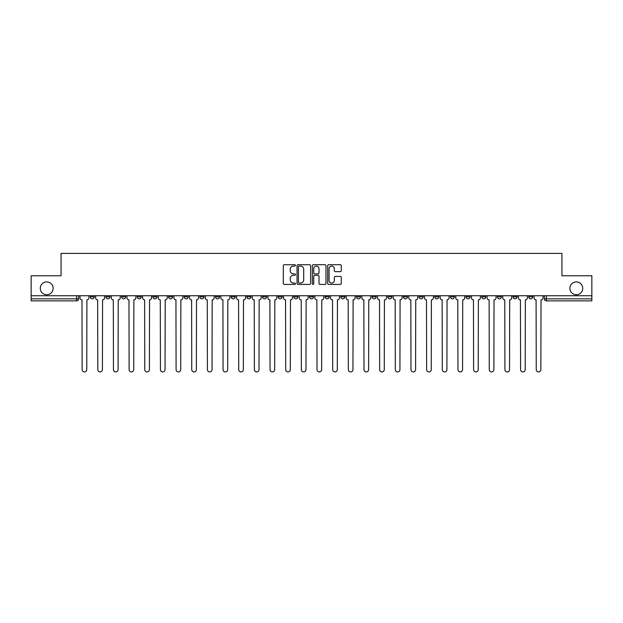 <?xml version="1.0" encoding="UTF-8"?>
<svg xmlns="http://www.w3.org/2000/svg" width="623" height="623" viewBox="0 0 623 623"><rect width="100%" height="100%" fill="white"/><g stroke="black" fill="none" stroke-linecap="round" stroke-linejoin="round"><path stroke-width="0.93" d="M295.442 265.398A0.693 0.693 0 0 0 294.749 264.713L284.283 264.713A0.989 0.989 0 0 0 283.294 265.694L283.294 283.426A0.989 0.989 0 0 0 284.283 284.415L294.749 284.415A0.693 0.693 0 0 0 295.442 283.722A0.693 0.693 0 0 0 294.749 283.037L293.394 283.037A3.154 3.154 0 0 1 290.24 279.883L290.24 278.403A3.154 3.154 0 0 1 293.394 275.249L294.749 275.249A0.693 0.693 0 0 0 295.442 274.564A0.693 0.693 0 0 0 294.749 273.871L293.394 273.871A3.154 3.154 0 0 1 290.24 270.717L290.24 269.245A3.154 3.154 0 0 1 293.394 266.091L294.749 266.091A0.693 0.693 0 0 0 295.442 265.398M569.866 288.317A6.425 6.425 0 0 0 576.291 294.734A6.425 6.425 0 0 0 582.715 288.317A6.425 6.425 0 0 0 576.291 281.892A6.425 6.425 0 0 0 569.866 288.317M40.285 288.317A6.425 6.425 0 0 0 46.709 294.734A6.425 6.425 0 0 0 53.134 288.317A6.425 6.425 0 0 0 46.709 281.892A6.425 6.425 0 0 0 40.285 288.317M513.056 295.738L513.056 296.844L517.067 296.844A2.009 2.009 0 0 1 515.065 298.853A2.009 2.009 0 0 1 513.056 296.844L513.056 295.738M497.395 295.738L497.395 296.844L501.414 296.844A2.009 2.009 0 0 1 499.405 298.853A2.009 2.009 0 0 1 497.395 296.844L497.395 295.738M403.447 295.738L403.447 296.844L407.458 296.844A2.009 2.009 0 0 1 405.448 298.853A2.009 2.009 0 0 1 403.447 296.844L403.447 295.738M387.786 295.738L387.786 296.844L391.797 296.844A2.009 2.009 0 0 1 389.796 298.853A2.009 2.009 0 0 1 387.786 296.844L387.786 295.738M372.126 295.738L372.126 296.844L376.144 296.844A2.009 2.009 0 0 1 374.135 298.853A2.009 2.009 0 0 1 372.126 296.844L372.126 295.738M340.812 295.738L340.812 296.844L344.823 296.844A2.009 2.009 0 0 1 342.814 298.853A2.009 2.009 0 0 1 340.812 296.844L340.812 295.738M309.491 296.844L309.491 295.738L309.491 296.844A2.009 2.009 0 0 0 311.5 298.853A2.009 2.009 0 0 1 309.491 296.844L313.509 296.844A2.009 2.009 0 0 1 311.5 298.853A2.009 2.009 0 0 0 313.509 296.844L313.509 295.738L313.509 296.844M293.83 296.844L293.83 295.738L293.83 296.844A2.009 2.009 0 0 0 295.839 298.853A2.009 2.009 0 0 1 293.83 296.844L297.849 296.844A2.009 2.009 0 0 1 295.839 298.853M278.177 296.844L278.177 295.738L278.177 296.844A2.009 2.009 0 0 0 280.186 298.853A2.009 2.009 0 0 1 278.177 296.844L282.188 296.844A2.009 2.009 0 0 1 280.186 298.853A2.009 2.009 0 0 0 282.188 296.844L282.188 295.738L282.188 296.844M262.517 295.738L262.517 296.844L266.535 296.844A2.009 2.009 0 0 1 264.526 298.853A2.009 2.009 0 0 1 262.517 296.844L262.517 295.738M246.856 295.738L246.856 296.844L250.874 296.844A2.009 2.009 0 0 1 248.865 298.853A2.009 2.009 0 0 1 246.856 296.844L246.856 295.738M231.203 295.738L231.203 296.844L235.214 296.844A2.009 2.009 0 0 1 233.204 298.853A2.009 2.009 0 0 1 231.203 296.844L231.203 295.738M215.542 296.844L215.542 295.738L215.542 296.844A2.009 2.009 0 0 0 217.552 298.853A2.009 2.009 0 0 1 215.542 296.844L219.553 296.844A2.009 2.009 0 0 1 217.552 298.853M184.221 296.844L184.221 295.738L184.221 296.844A2.009 2.009 0 0 0 186.23 298.853A2.009 2.009 0 0 1 184.221 296.844L188.239 296.844A2.009 2.009 0 0 1 186.23 298.853A2.009 2.009 0 0 0 188.239 296.844L188.239 295.738L188.239 296.844M168.568 296.844L168.568 295.738L168.568 296.844A2.009 2.009 0 0 0 170.57 298.853A2.009 2.009 0 0 1 168.568 296.844L172.579 296.844A2.009 2.009 0 0 1 170.57 298.853A2.009 2.009 0 0 0 172.579 296.844L172.579 295.738L172.579 296.844M152.908 296.844L152.908 295.738L152.908 296.844A2.009 2.009 0 0 0 154.917 298.853A2.009 2.009 0 0 1 152.908 296.844L156.918 296.844A2.009 2.009 0 0 1 154.917 298.853A2.009 2.009 0 0 0 156.918 296.844L156.918 295.738L156.918 296.844M137.247 296.844L137.247 295.738L137.247 296.844A2.009 2.009 0 0 0 139.256 298.853A2.009 2.009 0 0 1 137.247 296.844L141.265 296.844A2.009 2.009 0 0 1 139.256 298.853M121.586 296.844L121.586 295.738L121.586 296.844A2.009 2.009 0 0 0 123.595 298.853A2.009 2.009 0 0 1 121.586 296.844L125.605 296.844A2.009 2.009 0 0 1 123.595 298.853A2.009 2.009 0 0 0 125.605 296.844L125.605 295.738L125.605 296.844M105.933 296.844L105.933 295.738L105.933 296.844A2.009 2.009 0 0 0 107.935 298.853A2.009 2.009 0 0 1 105.933 296.844L109.944 296.844A2.009 2.009 0 0 1 107.935 298.853A2.009 2.009 0 0 0 109.944 296.844L109.944 295.738L109.944 296.844M340.29 271.651A0.989 0.989 0 0 0 341.279 270.67L341.279 265.694A0.989 0.989 0 0 0 340.29 264.713L328.671 264.713A0.989 0.989 0 0 0 327.682 265.694L327.682 283.426A0.989 0.989 0 0 0 328.671 284.415L340.29 284.415A0.989 0.989 0 0 0 341.279 283.426L341.279 277.422A0.989 0.989 0 0 0 340.29 276.433L335.322 276.433A0.989 0.989 0 0 0 334.333 277.422L334.333 280.397A2.632 2.632 0 0 1 331.701 283.037A2.632 2.632 0 0 1 329.061 280.397L329.061 268.723A2.632 2.632 0 0 1 331.701 266.091A2.632 2.632 0 0 1 334.333 268.723L334.333 270.67A0.989 0.989 0 0 0 335.322 271.651L340.29 271.651M31.15 295.738L31.15 275.763L61.062 275.763L61.062 253.382L561.938 253.382L561.938 275.763L591.85 275.763L591.85 295.738L31.15 295.738L31.15 298.853L78.63 298.853L78.63 295.738L78.63 298.853A2.009 2.009 0 0 1 76.621 300.862L31.15 300.862L31.15 298.853M310.636 265.694A0.989 0.989 0 0 0 309.654 264.713L298.028 264.713A0.989 0.989 0 0 0 297.039 265.694L297.039 283.426A0.989 0.989 0 0 0 298.028 284.415L309.654 284.415A0.989 0.989 0 0 0 310.636 283.426L310.636 265.694M313.346 264.713L324.972 264.713A0.989 0.989 0 0 1 325.961 265.694L325.961 283.426A0.989 0.989 0 0 1 324.972 284.415L319.996 284.415A0.989 0.989 0 0 1 319.015 283.426L319.015 276.238A0.989 0.989 0 0 0 318.026 275.249L314.724 275.249A0.989 0.989 0 0 0 313.743 276.238L313.743 283.722A0.693 0.693 0 0 1 313.05 284.415A0.693 0.693 0 0 1 312.364 283.722L312.364 265.694A0.989 0.989 0 0 1 313.346 264.713M544.37 295.738L544.37 298.853L591.85 298.853L591.85 300.862L546.379 300.862A2.009 2.009 0 0 1 544.37 298.853M591.85 295.738L591.85 298.853M532.727 295.738L532.727 296.844A2.009 2.009 0 0 1 530.718 298.853A2.009 2.009 0 0 1 528.717 296.844L532.727 296.844M528.717 295.738L528.717 296.844M517.067 295.738L517.067 296.844M501.414 295.738L501.414 296.844L501.414 295.738M485.753 295.738L485.753 296.844A2.009 2.009 0 0 1 483.744 298.853A2.009 2.009 0 0 1 481.735 296.844L485.753 296.844M481.735 295.738L481.735 296.844M470.092 295.738L470.092 296.844A2.009 2.009 0 0 1 468.083 298.853A2.009 2.009 0 0 1 466.082 296.844L470.092 296.844M466.082 295.738L466.082 296.844M454.432 295.738L454.432 296.844A2.009 2.009 0 0 1 452.43 298.853A2.009 2.009 0 0 1 450.421 296.844L454.432 296.844M450.421 295.738L450.421 296.844M438.779 295.738L438.779 296.844A2.009 2.009 0 0 1 436.77 298.853A2.009 2.009 0 0 1 434.761 296.844L438.779 296.844M434.761 295.738L434.761 296.844M423.118 295.738L423.118 296.844A2.009 2.009 0 0 1 421.109 298.853A2.009 2.009 0 0 1 419.1 296.844L423.118 296.844M419.1 295.738L419.1 296.844M407.458 295.738L407.458 296.844A2.009 2.009 0 0 1 405.448 298.853M391.797 295.738L391.797 296.844M376.144 296.844L376.144 295.738L376.144 296.844A2.009 2.009 0 0 1 374.135 298.853M360.483 295.738L360.483 296.844A2.009 2.009 0 0 1 358.474 298.853A2.009 2.009 0 0 1 356.465 296.844A2.009 2.009 0 0 0 358.474 298.853A2.009 2.009 0 0 0 360.483 296.844L356.465 296.844L356.465 295.738M344.823 296.844L344.823 295.738L344.823 296.844A2.009 2.009 0 0 1 342.814 298.853M329.17 295.738L329.17 296.844A2.009 2.009 0 0 1 327.161 298.853A2.009 2.009 0 0 1 325.151 296.844A2.009 2.009 0 0 0 327.161 298.853M325.151 295.738L325.151 296.844L329.17 296.844M297.849 295.738L297.849 296.844L297.849 295.738M266.535 296.844L266.535 295.738L266.535 296.844A2.009 2.009 0 0 1 264.526 298.853M250.874 296.844L250.874 295.738L250.874 296.844A2.009 2.009 0 0 1 248.865 298.853M235.214 296.844L235.214 295.738L235.214 296.844A2.009 2.009 0 0 1 233.204 298.853M219.553 295.738L219.553 296.844L219.553 295.738M203.9 296.844L203.9 295.738L203.9 296.844A2.009 2.009 0 0 1 201.891 298.853A2.009 2.009 0 0 1 199.882 296.844L203.9 296.844A2.009 2.009 0 0 1 201.891 298.853M199.882 295.738L199.882 296.844M141.265 295.738L141.265 296.844L141.265 295.738M94.283 295.738L94.283 296.844A2.009 2.009 0 0 1 92.282 298.853A2.009 2.009 0 0 1 90.273 296.844A2.009 2.009 0 0 0 92.282 298.853A2.009 2.009 0 0 0 94.283 296.844L94.283 295.738M90.273 295.738L90.273 296.844L94.283 296.844M76.621 295.738L76.621 300.862A2.009 2.009 0 0 0 78.63 298.853M299.11 266.091A0.693 0.693 0 0 0 298.417 266.776L298.417 282.344A0.693 0.693 0 0 0 299.11 283.037L300.535 283.037A3.154 3.154 0 0 0 303.689 279.883L303.689 269.245A3.154 3.154 0 0 0 300.535 266.091L299.11 266.091M319.015 268.77A2.632 2.632 0 0 0 316.375 266.138A2.632 2.632 0 0 0 313.743 268.77L313.743 272.89A0.989 0.989 0 0 0 314.724 273.871L318.026 273.871A0.989 0.989 0 0 0 319.015 272.89L319.015 268.77M79.985 297.849L79.985 295.738L79.985 297.849A2.009 2.009 48.4 0 0 81.987 299.858L82.143 369.618A2.305 2.305 48.4 0 0 84.448 371.923A2.305 2.305 48.4 0 0 86.761 369.618L86.909 299.858A2.009 2.009 48.4 0 0 88.918 297.849L88.918 295.738M81.987 299.858L82.143 369.618M86.761 369.618L86.909 299.858M95.638 297.849L95.638 295.738L95.638 297.849A2.009 2.009 48.4 0 0 97.647 299.858L97.803 369.618A2.305 2.305 48.4 0 0 100.108 371.923A2.305 2.305 48.4 0 0 102.413 369.618L102.569 299.858A2.009 2.009 48.4 0 0 104.578 297.849L104.578 295.738M111.299 297.849L111.299 295.738L111.299 297.849A2.009 2.009 48.4 0 0 113.308 299.858L113.456 369.618A2.305 2.305 48.4 0 0 115.769 371.923A2.305 2.305 48.4 0 0 118.074 369.618L118.23 299.858A2.009 2.009 48.4 0 0 120.231 297.849L120.231 295.738M97.647 299.858L97.803 369.618M102.413 369.618L102.569 299.858M113.308 299.858L113.456 369.618M118.074 369.618L118.23 299.858M126.96 297.849L126.96 295.738L126.96 297.849A2.009 2.009 48.4 0 0 128.969 299.858L129.117 369.618A2.305 2.305 48.4 0 0 131.422 371.923A2.305 2.305 48.4 0 0 133.735 369.618L133.883 299.858A2.009 2.009 48.4 0 0 135.892 297.849L135.892 295.738M142.62 297.849L142.62 295.738L142.62 297.849A2.009 2.009 48.4 0 0 144.622 299.858L144.777 369.618A2.305 2.305 48.4 0 0 147.083 371.923A2.305 2.305 48.4 0 0 149.395 369.618L149.543 299.858A2.009 2.009 48.4 0 0 151.553 297.849L151.553 295.738M158.273 297.849L158.273 295.738L158.273 297.849A2.009 2.009 48.4 0 0 160.282 299.858L160.438 369.618A2.305 2.305 48.4 0 0 162.743 371.923A2.305 2.305 48.4 0 0 165.048 369.618L165.204 299.858A2.009 2.009 48.4 0 0 167.213 297.849L167.213 295.738M128.969 299.858L129.117 369.618M133.735 369.618L133.883 299.858M144.622 299.858L144.777 369.618M149.395 369.618L149.543 299.858M160.282 299.858L160.438 369.618M165.048 369.618L165.204 299.858M173.934 297.849L173.934 295.738L173.934 297.849A2.009 2.009 48.4 0 0 175.943 299.858L176.091 369.618A2.305 2.305 48.4 0 0 178.404 371.923A2.305 2.305 48.4 0 0 180.709 369.618L180.857 299.858A2.009 2.009 48.4 0 0 182.866 297.849L182.866 295.738M175.943 299.858L176.091 369.618M180.709 369.618L180.857 299.858M189.594 297.849L189.594 295.738L189.594 297.849A2.009 2.009 48.4 0 0 191.604 299.858L191.752 369.618A2.305 2.305 48.4 0 0 194.057 371.923A2.305 2.305 48.4 0 0 196.37 369.618L196.518 299.858A2.009 2.009 48.4 0 0 198.527 297.849L198.527 295.738M191.604 299.858L191.752 369.618M196.37 369.618L196.518 299.858M205.255 297.849L205.255 295.738L205.255 297.849A2.009 2.009 48.4 0 0 207.257 299.858L207.412 369.618A2.305 2.305 48.4 0 0 209.717 371.923A2.305 2.305 48.4 0 0 212.03 369.618L212.178 299.858A2.009 2.009 48.4 0 0 214.187 297.849L214.187 295.738M207.257 299.858L207.412 369.618M212.03 369.618L212.178 299.858M220.908 297.849L220.908 295.738L220.908 297.849A2.009 2.009 48.4 0 0 222.917 299.858L223.065 369.618A2.305 2.305 48.4 0 0 225.378 371.923A2.305 2.305 48.4 0 0 227.683 369.618L227.839 299.858A2.009 2.009 48.4 0 0 229.848 297.849L229.848 295.738M222.917 299.858L223.065 369.618M227.683 369.618L227.839 299.858M236.569 297.849L236.569 295.738L236.569 297.849A2.009 2.009 48.4 0 0 238.578 299.858L238.726 369.618A2.305 2.305 48.4 0 0 241.039 371.923A2.305 2.305 48.4 0 0 243.344 369.618L243.492 299.858A2.009 2.009 48.4 0 0 245.501 297.849L245.501 295.738M238.578 299.858L238.726 369.618M243.344 369.618L243.492 299.858M252.229 297.849L252.229 295.738L252.229 297.849A2.009 2.009 48.4 0 0 254.239 299.858L254.386 369.618A2.305 2.305 48.4 0 0 256.692 371.923A2.305 2.305 48.4 0 0 259.004 369.618L259.152 299.858A2.009 2.009 48.4 0 0 261.162 297.849L261.162 295.738M254.239 299.858L254.386 369.618M259.004 369.618L259.152 299.858M267.89 297.849L267.89 295.738L267.89 297.849A2.009 2.009 48.4 0 0 269.891 299.858L270.047 369.618A2.305 2.305 48.4 0 0 272.352 371.923A2.305 2.305 48.4 0 0 274.665 369.618L274.813 299.858A2.009 2.009 48.4 0 0 276.822 297.849L276.822 295.738M269.891 299.858L270.047 369.618M274.665 369.618L274.813 299.858M283.543 297.849L283.543 295.738L283.543 297.849A2.009 2.009 48.4 0 0 285.552 299.858L285.7 369.618A2.305 2.305 48.4 0 0 288.013 371.923A2.305 2.305 48.4 0 0 290.318 369.618L290.474 299.858A2.009 2.009 48.4 0 0 292.475 297.849L292.475 295.738M285.552 299.858L285.7 369.618M290.318 369.618L290.474 299.858M299.204 297.849L299.204 295.738L299.204 297.849A2.009 2.009 48.4 0 0 301.213 299.858L301.361 369.618A2.305 2.305 48.4 0 0 303.674 371.923A2.305 2.305 48.4 0 0 305.979 369.618L306.127 299.858A2.009 2.009 48.4 0 0 308.136 297.849L308.136 295.738M301.213 299.858L301.361 369.618M305.979 369.618L306.127 299.858M314.864 297.849L314.864 295.738L314.864 297.849A2.009 2.009 48.4 0 0 316.873 299.858L317.021 369.618A2.305 2.305 48.4 0 0 319.326 371.923A2.305 2.305 48.4 0 0 321.639 369.618L321.787 299.858A2.009 2.009 48.4 0 0 323.796 297.849L323.796 295.738M316.873 299.858L317.021 369.618M321.639 369.618L321.787 299.858M330.525 297.849L330.525 295.738L330.525 297.849A2.009 2.009 48.4 0 0 332.526 299.858L332.682 369.618A2.305 2.305 48.4 0 0 334.987 371.923A2.305 2.305 48.4 0 0 337.3 369.618L337.448 299.858A2.009 2.009 48.4 0 0 339.457 297.849L339.457 295.738M332.526 299.858L332.682 369.618M337.3 369.618L337.448 299.858M346.178 297.849L346.178 295.738L346.178 297.849A2.009 2.009 48.4 0 0 348.187 299.858L348.335 369.618A2.305 2.305 48.4 0 0 350.648 371.923A2.305 2.305 48.4 0 0 352.953 369.618L353.109 299.858A2.009 2.009 48.4 0 0 355.11 297.849L355.11 295.738M348.187 299.858L348.335 369.618M352.953 369.618L353.109 299.858M361.838 297.849L361.838 295.738L361.838 297.849A2.009 2.009 48.4 0 0 363.848 299.858L363.996 369.618A2.305 2.305 48.4 0 0 366.308 371.923A2.305 2.305 48.4 0 0 368.614 369.618L368.761 299.858A2.009 2.009 48.4 0 0 370.771 297.849L370.771 295.738M363.848 299.858L363.996 369.618M368.614 369.618L368.761 299.858M377.499 297.849L377.499 295.738L377.499 297.849A2.009 2.009 48.4 0 0 379.508 299.858L379.656 369.618A2.305 2.305 48.4 0 0 381.961 371.923A2.305 2.305 48.4 0 0 384.274 369.618L384.422 299.858A2.009 2.009 48.4 0 0 386.431 297.849L386.431 295.738M379.508 299.858L379.656 369.618M384.274 369.618L384.422 299.858M393.152 297.849L393.152 295.738L393.152 297.849A2.009 2.009 48.4 0 0 395.161 299.858L395.317 369.618A2.305 2.305 48.4 0 0 397.622 371.923A2.305 2.305 48.4 0 0 399.935 369.618L400.083 299.858A2.009 2.009 48.4 0 0 402.092 297.849L402.092 295.738M395.161 299.858L395.317 369.618M399.935 369.618L400.083 299.858M408.813 297.849L408.813 295.738L408.813 297.849A2.009 2.009 48.4 0 0 410.822 299.858L410.97 369.618A2.305 2.305 48.4 0 0 413.283 371.923A2.305 2.305 48.4 0 0 415.588 369.618L415.743 299.858A2.009 2.009 48.4 0 0 417.745 297.849L417.745 295.738M410.822 299.858L410.97 369.618M415.588 369.618L415.743 299.858M424.473 297.849L424.473 295.738L424.473 297.849A2.009 2.009 48.4 0 0 426.482 299.858L426.63 369.618A2.305 2.305 48.4 0 0 428.943 371.923A2.305 2.305 48.4 0 0 431.248 369.618L431.396 299.858A2.009 2.009 48.4 0 0 433.406 297.849L433.406 295.738M426.482 299.858L426.63 369.618M431.248 369.618L431.396 299.858M440.134 297.849L440.134 295.738L440.134 297.849A2.009 2.009 48.4 0 0 442.143 299.858L442.291 369.618A2.305 2.305 48.4 0 0 444.596 371.923A2.305 2.305 48.4 0 0 446.909 369.618L447.057 299.858A2.009 2.009 48.4 0 0 449.066 297.849L449.066 295.738M442.143 299.858L442.291 369.618M446.909 369.618L447.057 299.858M455.787 297.849L455.787 295.738L455.787 297.849A2.009 2.009 48.4 0 0 457.796 299.858L457.952 369.618A2.305 2.305 48.4 0 0 460.257 371.923A2.305 2.305 48.4 0 0 462.562 369.618L462.718 299.858A2.009 2.009 48.4 0 0 464.727 297.849L464.727 295.738M457.796 299.858L457.952 369.618M462.562 369.618L462.718 299.858M471.447 297.849L471.447 295.738L471.447 297.849A2.009 2.009 48.4 0 0 473.457 299.858L473.605 369.618A2.305 2.305 48.4 0 0 475.917 371.923A2.305 2.305 48.4 0 0 478.223 369.618L478.378 299.858A2.009 2.009 48.4 0 0 480.38 297.849L480.38 295.738M473.457 299.858L473.605 369.618M478.223 369.618L478.378 299.858M487.108 297.849L487.108 295.738L487.108 297.849A2.009 2.009 48.4 0 0 489.117 299.858L489.265 369.618A2.305 2.305 48.4 0 0 491.578 371.923A2.305 2.305 48.4 0 0 493.883 369.618L494.031 299.858A2.009 2.009 48.4 0 0 496.04 297.849L496.04 295.738M489.117 299.858L489.265 369.618M493.883 369.618L494.031 299.858M502.769 297.849L502.769 295.738L502.769 297.849A2.009 2.009 48.4 0 0 504.77 299.858L504.926 369.618A2.305 2.305 48.4 0 0 507.231 371.923A2.305 2.305 48.4 0 0 509.544 369.618L509.692 299.858A2.009 2.009 48.4 0 0 511.701 297.849L511.701 295.738M504.77 299.858L504.926 369.618M509.544 369.618L509.692 299.858M518.422 297.849L518.422 295.738L518.422 297.849A2.009 2.009 48.4 0 0 520.431 299.858L520.587 369.618A2.305 2.305 48.4 0 0 522.892 371.923A2.305 2.305 48.4 0 0 525.197 369.618L525.353 299.858A2.009 2.009 48.4 0 0 527.362 297.849L527.362 295.738M520.431 299.858L520.587 369.618M525.197 369.618L525.353 299.858M534.082 297.849L534.082 295.738L534.082 297.849A2.009 2.009 48.4 0 0 536.091 299.858L536.239 369.618A2.305 2.305 48.4 0 0 538.552 371.923A2.305 2.305 48.4 0 0 540.857 369.618L541.013 299.858A2.009 2.009 48.4 0 0 543.015 297.849L543.015 295.738M536.091 299.858L536.239 369.618M540.857 369.618L541.013 299.858M546.379 295.738L546.379 300.862"/></g></svg>
